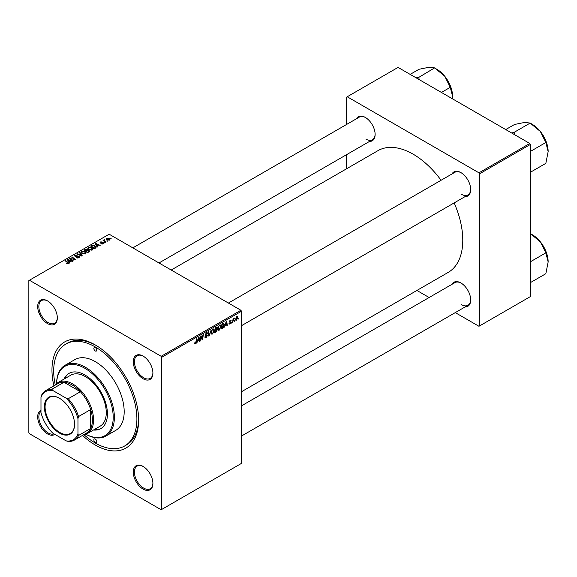 <?xml version="1.0" encoding="UTF-8"?>
<svg xmlns="http://www.w3.org/2000/svg" width="577" height="577" viewBox="0 0 577 577"><rect width="100%" height="100%" fill="white"/><g stroke="black" fill="none" stroke-linecap="round" stroke-linejoin="round"><path stroke-width="0.87" d="M143.082 489.101A13.891 8.02 60 0 1 133.258 472.087A13.891 8.02 60 0 1 143.082 466.418L143.082 466.418A13.891 8.02 60 0 1 152.905 483.432A13.891 8.02 60 0 1 143.082 489.101M143.377 466.591A13.076 7.551 -120 0 0 137.124 466.108A13.076 7.551 -120 0 0 135.119 476.58A13.076 7.551 -120 0 0 143.659 488.099A13.076 7.551 -120 0 0 150.193 488.748A13.076 7.551 -120 0 0 152.898 483.093M54.851 434.358A13.891 8.02 60 0 1 47.516 433.926A13.891 8.02 60 0 1 38.334 421.318A13.891 8.02 60 0 1 40.981 410.341M40.981 411.322A13.076 7.551 -120 0 0 39.719 421.953A13.076 7.551 -120 0 0 48.093 432.923A13.076 7.551 -120 0 0 54.007 433.868M47.516 323.574A13.891 8.02 60 0 1 37.693 306.56A13.891 8.02 60 0 1 47.516 300.891L47.516 300.891A13.891 8.02 60 0 1 57.332 317.905A13.891 8.02 60 0 1 47.516 323.574M47.804 301.064A13.076 7.551 -120 0 0 41.551 300.574A13.076 7.551 -120 0 0 39.546 311.053A13.076 7.551 -120 0 0 48.093 322.572A13.076 7.551 -120 0 0 54.627 323.221A13.076 7.551 -120 0 0 57.332 317.559M143.082 378.75A13.891 8.02 60 0 1 133.258 361.736A13.891 8.02 60 0 1 143.082 356.067L143.082 356.067A13.891 8.02 60 0 1 152.905 373.081A13.891 8.02 60 0 1 143.082 378.75M143.377 356.24A13.076 7.551 -120 0 0 137.124 355.749A13.076 7.551 -120 0 0 135.119 366.229A13.076 7.551 -120 0 0 143.659 377.747A13.076 7.551 -120 0 0 150.193 378.397A13.076 7.551 -120 0 0 152.898 372.735M451.986 173.965A13.891 8.02 60 0 1 460.872 172.588L460.872 172.588A13.891 8.02 60 0 1 470.695 189.602A13.891 8.02 60 0 1 465.062 196.613M461.167 172.768A13.076 7.551 -120 0 0 454.914 172.278L228.405 303.048M356.42 118.79A13.891 8.02 60 0 1 365.306 117.412L365.306 117.412A13.891 8.02 60 0 1 375.122 134.427A13.891 8.02 60 0 1 369.489 141.437M365.594 117.593A13.076 7.551 -120 0 0 359.341 117.102L132.84 247.872M451.986 284.317A13.891 8.02 60 0 1 460.872 282.946L460.872 282.946A13.891 8.02 60 0 1 470.695 299.961A13.891 8.02 60 0 1 465.062 306.964M461.167 283.119A13.076 7.551 -120 0 0 454.914 282.629L241.482 405.855M53.899 385.876A61.285 35.385 60 0 1 95.299 344.959A61.285 35.385 60 0 1 138.631 420.013A61.285 35.385 60 0 1 95.299 445.033A61.285 35.385 60 0 1 82.497 435.411M96.171 345.472A58.832 33.971 -120 0 0 67.617 343.041L65.879 344.043A58.832 33.971 -120 0 0 55.255 384.924M241.482 391.74L448.221 272.38A70.271 40.57 -120 0 0 454.149 202.909M441.073 180.269A70.271 40.57 -120 0 0 413.089 154.146A70.271 40.57 -120 0 0 377.949 150.662L171.21 270.029M161.74 357.3L161.163 356.297L240.905 310.26L109.161 234.204L28.85 280.573L28.85 432.692L29.427 433.695L161.163 509.751L241.482 463.381L241.482 311.263L161.74 357.3L161.74 509.419M221.049 326.416L219.282 330.145L218.416 330.246L217.897 328.926L218.452 326.539L219.649 325.139L220.551 325.053L221.049 326.416L220.587 326.149M225.304 325.334L224.352 327.159L226.234 321.403L226.747 321.108L227.302 325.457L226.876 325.702L226.739 324.505L225.008 325.161M194.572 343.459L195.401 343.935L194.608 342.933L195.033 342.63L195.43 343.373L196.894 338.338L196.389 342.053L195.401 343.935L194.572 343.38M194.687 342.882L195.43 343.373M205.405 335.273L205.239 334.703L206.371 332.806L207.208 332.684L207.547 333.585L207.129 333.874L206.357 333.362L205.657 334.429L207.338 335.67L206.068 337.776L205.152 337.942L204.813 336.918L205.239 336.615L205.347 337.242L206.097 337.213L206.919 335.958L205.542 335.381M204.813 336.939L206.097 337.213M206.811 335.612L205.253 334.941M207.129 333.766L205.939 333.124M205.297 334.22L205.816 334.754M206.537 334.826L207.056 334.912M211.117 330.131L209.35 335.821L208.816 336.131L208.196 331.818L208.622 331.573L209.148 335.266L211.117 330.131M214.327 330.296L212.56 334.025L211.694 334.126L211.175 332.806L211.723 330.419L212.927 329.02L213.829 328.933L214.327 330.296L213.858 330.03M238.633 318.244L238.121 319.211L238.633 318.244M216.815 326.921L217.37 327.657L216.815 329.114L217.32 329.763L216.151 331.89L214.536 332.828L215.221 327.765L217.111 326.964M216.519 328.94L217.32 329.763L216.252 329.15M197.622 341.317L196.67 343.142L198.553 337.386L199.065 337.091L199.62 341.44L199.195 341.685L199.058 340.488L197.327 341.144M200.897 337.848L200.039 341.195L200.724 336.124L201.171 335.872L202.325 339.168L202.888 334.876L203.32 334.631L202.635 339.694L202.188 339.954L201.027 336.672L200.897 337.848L200.522 337.639M229.985 323.971L229.242 324.086L228.975 323.336L229.401 323.033L229.999 323.531L230.555 322.694L229.343 321.786L230.23 320.307L231.182 320.783L230.209 320.747L229.769 321.468L230.973 322.413L229.985 323.971L228.975 323.387M229.401 323.033L229.999 323.531M230.944 320.192L231.182 320.783L230.295 320.271M230.764 321.093L229.891 320.56M229.379 321.468L230.158 321.822M223.465 323.062L224.359 324.397L223.104 327.765L221.258 328.948L221.943 323.877L223.926 323.113M235.553 319.608L236.548 320.177L235.546 319.406L236.873 316.47L237.854 317.321L236.548 320.177L235.87 320.257M236.873 316.47L237.529 316.398M234.752 320.487L234.233 321.454L234.752 320.487M233.245 320.668L232.603 322.392L233.101 318.706L233.526 318.461L233.418 319.225L234.392 318.028L233.245 320.668L232.87 320.444M231.911 322.125L231.391 323.091L231.911 322.125M104.697 242.787L103.788 242.643L104.697 242.787M107.538 241.15L106.622 241.006L107.538 241.15M87.848 248.492L88.44 247.446L91.635 247.677L92.818 249.17L92.219 250.05L89.082 249.841L87.834 248.312M97.693 246.833L97.239 247.093L95.075 243.674L95.587 243.379L100.182 245.391L98.523 245.081L97.087 245.91L97.693 246.833M89.038 251.832L87.415 252.762L84.054 250.036L85.721 249.156L87.192 249.358L87.625 250.252L88.945 250.432L89.5 251.204L89.038 251.832M87.704 249.992L87.625 250.569M82.237 255.755L81.696 256.065L77.037 254.089L77.462 253.844L81.458 255.539L79.503 252.661L79.958 252.401L82.237 255.755M66.615 263.804L66.658 263.3L67.891 263.552L67.682 262.795L65.302 260.862L65.728 260.616L68.194 262.614L68.338 263.84L66.615 263.804M67.891 264.021L67.682 262.795M68.713 263.343L68.338 263.84M73.344 260.891L72.918 261.136L69.565 258.402L74.599 259.455L71.728 257.154L72.154 256.902L75.515 259.636L70.481 258.583L73.344 260.891M161.163 356.297L29.427 280.242M70.012 262.816L69.557 263.076L67.394 259.657L67.906 259.361L72.5 261.374L70.841 261.064L69.406 261.893L70.012 262.816M79.006 257.681L76.38 257.616L78.559 257.392L78.703 256.527L75.097 256.39L74.621 255.77L75.154 255.113L77.506 255.106L75.616 255.395L75.493 256.13L79.085 256.26L79.583 256.938L79.006 257.681M78.559 257.89L78.703 256.527M75.616 255.395L75.493 256.556M81.126 252.373L81.71 251.327L84.913 251.558L86.096 253.058L85.497 253.938L82.36 253.729L81.105 252.192M103.059 243.79L103.059 242.809L102.922 243.876L100.917 243.883L102.569 243.653L102.67 243.076L100.073 242.967L100.117 241.972L101.97 241.936L100.463 242.196L100.427 242.686L102.317 242.621L103.398 243.292M102.569 244.035L102.67 243.076M100.073 242.967L100.117 241.972L100.117 242.989M100.463 242.196L100.427 243.112M95.342 248.189L94.145 248.882L90.784 246.155L92.356 245.304L94.852 245.715L95.89 247.764L95.342 248.189M96.085 247.266L95.89 247.764M109.479 240.09L107.308 239.989L106.298 238.777L106.767 238.135L108.974 238.279L109.926 239.433L109.479 240.09M104.372 240.068L105.916 242.088L105.49 242.333L103.045 240.349L103.975 240.515L104.387 239.635L104.221 241.301M103.975 241.099L103.997 239.736L103.997 241.114M111.426 238.907L110.51 238.763L111.426 238.907M529.801 143.471L530.378 144.466L479.53 173.828L478.953 172.826L529.801 143.471L398.065 67.408L346.64 97.102L346.64 124.437M346.64 154.629L346.64 168.744M479.53 173.828L479.53 325.947L478.953 326.279L455.282 312.611M429.137 297.516L416.911 290.455M479.53 325.947L530.378 296.585L530.378 144.466M478.953 172.826L347.217 96.763M461.449 194.276A13.076 7.551 -120 0 0 467.983 194.925A13.076 7.551 -120 0 0 470.688 189.263M365.883 139.1A13.076 7.551 -120 0 0 372.417 139.749A13.076 7.551 -120 0 0 375.122 134.088M461.449 304.627A13.076 7.551 -120 0 0 467.983 305.276A13.076 7.551 -120 0 0 470.688 299.614M240.905 310.26L241.482 311.263M83.997 434.705A58.832 33.971 -120 0 0 95.299 443.035A58.832 33.971 -120 0 0 124.711 445.949L126.45 444.946A58.832 33.971 -120 0 0 138.624 419.003M70.012 258.763L70.012 258.143M72.154 257.501L72.154 256.902M70.481 259.145L70.481 258.583M67.906 260.465L67.906 259.361M69.406 262.838L69.406 261.893M68.519 260.472L69.161 261.482L70.307 260.826L68.028 259.801L68.519 261.446M69.161 262.456L69.161 261.482M68.028 260.667L68.028 259.801M70.307 261.367L70.307 260.826M66.658 263.826L66.658 263.3M66.968 263.963L66.968 263.523M65.728 261.208L65.728 260.616M68.194 263.913L68.194 262.614M76.755 257.804L76.755 257.342M76.885 257.854L76.885 257.421M77.455 258.006L77.455 257.623M75.154 256.419L75.154 255.113M76.013 256.635L76.013 256.246M79.085 257.63L79.085 256.26M77.462 254.269L77.462 253.844M81.458 255.964L81.458 255.539M79.958 253.339L79.958 252.401M81.71 253.274L81.71 251.327M84.913 252.099L84.913 251.558M81.768 252.358L82.799 253.498L85.057 253.642L85.461 253.022L84.444 251.774L82.172 251.608L81.768 253.317L81.768 252.358M82.799 253.945L82.799 253.498M85.057 254.125L85.057 253.642M85.721 249.625L85.721 249.156M88.634 252.062L88.512 250.67L87.206 250.764L87.192 249.358M88.945 251.882L88.945 250.432M84.877 250.108L85.923 250.959L87.12 250.072L86.788 249.61L85.598 249.69L84.877 250.699M85.923 251.55L85.923 250.959M87.12 250.057L87.12 250.815L86.788 249.61M86.319 251.868L86.319 251.276L87.452 252.199L88.634 251.493L88.512 250.67M87.452 252.748L87.452 252.199M87.206 250.764L86.319 251.276M101.235 244.028L101.235 243.573M95.587 244.489L95.587 243.379M97.087 246.855L97.087 245.91M96.2 244.489L96.842 245.499L97.989 244.843L95.71 243.819L96.2 245.463M96.842 246.473L96.842 245.499M95.71 244.684L95.71 243.819M97.989 245.384L97.989 244.843M92.356 245.795L92.356 245.304M94.852 246.242L94.852 245.715M91.599 246.228L94.174 248.319L95.45 247.18L94.404 245.939L92.81 245.607L91.599 246.228L91.599 246.819M94.174 248.867L94.174 248.319M94.715 248.55L94.715 248.009M88.44 249.394L88.44 247.446M91.635 248.218L91.635 247.677M88.49 248.478L89.522 249.61L91.779 249.762L92.183 249.141L91.173 247.894L88.894 247.728L88.49 249.437L88.49 248.478M89.522 250.057L89.522 249.61M91.779 250.245L91.779 249.762M106.767 239.606L106.767 238.135M108.974 238.835L108.974 238.279M109.118 240.241L108.555 238.525L107.113 238.359L106.853 239.679M107.113 238.359L107.683 239.722L109.356 239.498L109.356 240.155M107.683 240.169L107.683 239.722M107.055 241.345L107.055 240.76M103.471 240.688L103.471 240.097M104.387 240.061L104.387 239.635M104.221 242.982L104.221 242.398M110.943 239.102L110.943 238.517M238.171 318.756L238.539 318.966M215.683 331.616L216.151 331.89M216.389 327.087L217.37 327.657M215.56 328.111L215.351 329.683L216.952 327.916L215.199 327.895M214.983 329.474L215.351 329.683M215.812 327.419L216.952 327.916M215.271 330.282L215.041 331.991L216.245 331.27L216.894 329.994L214.904 330.066M214.673 331.775L215.041 331.991M215.69 329.489L216.894 329.994M211.204 333.239L212.56 334.025M212.055 330.592L211.593 332.59L212.588 333.463L213.901 330.484L212.913 329.575L211.737 330.405M211.189 332.359L211.593 332.59M212.502 329.337L213.548 329.525L212.812 329.099M211.182 333.073L212.588 333.463M208.715 335.453L209.35 335.821M208.65 334.977L209.148 335.266M204.821 337.055L206.068 337.776M206.378 332.806L207.547 333.477M206.292 332.857L207.547 333.585M205.253 334.465L207.338 335.67M196.029 341.844L196.389 342.053M199.137 341.158L199.62 341.44M198.589 340.214L199.058 340.488M198.416 338.93L197.853 340.639L199 339.976L198.748 337.783L198.106 338.749M200.096 340.74L200.464 340.949M201.762 338.843L202.325 339.168M201.936 339.298L202.635 339.694M229.862 321.771L230.973 322.413M226.819 325.176L227.302 325.457M226.271 324.231L226.739 324.505M226.097 322.947L225.535 324.656L226.682 323.993L226.429 321.8L225.787 322.767M221.979 327.981L222.455 328.255M223.898 324.13L224.359 324.397M222.7 327.534L223.104 327.765M222.289 324.224L221.763 328.104L223.934 324.613L223.429 323.647L221.921 324.014M221.402 327.895L221.763 328.104M222.888 323.336L223.645 323.69L222.96 323.293M217.926 329.359L219.282 330.145M218.777 326.705L218.315 328.71L219.318 329.582L220.63 326.604L219.635 325.695L218.459 326.524M217.911 328.472L218.315 328.71M219.224 325.457L220.27 325.644L219.534 325.219M217.904 329.186L219.318 329.582M237.349 317.033L237.854 317.321M236.7 316.585L237.212 316.874L235.964 319.11L236.548 319.752L237.435 317.566L236.534 316.723M235.575 318.886L236.548 319.752M234.284 321L234.651 321.209M232.668 321.937L233.029 322.146M233.058 319.016L233.418 319.225M233.793 318.41L234.219 318.655M231.449 322.637L231.817 322.846M95.299 347.628A2.041 1.183 -120 0 0 94.275 347.527A2.041 1.183 -120 0 0 93.964 349.164A2.041 1.183 -120 0 0 95.299 350.96A2.041 1.183 -120 0 0 96.316 351.061A2.041 1.183 -120 0 0 96.633 349.424A2.041 1.183 -120 0 0 95.299 347.628M95.299 439.032A2.041 1.183 -120 0 0 94.275 438.931A2.041 1.183 -120 0 0 93.964 440.568A2.041 1.183 -120 0 0 95.299 442.364A2.041 1.183 -120 0 0 96.316 442.465A2.041 1.183 -120 0 0 96.633 440.828A2.041 1.183 -120 0 0 95.299 439.032M93.474 430.016A31.865 18.399 -120 0 0 100.831 428.603A31.865 18.399 -120 0 0 105.714 403.063A31.865 18.399 -120 0 0 84.898 374.978A31.865 18.399 -120 0 0 68.966 373.406A31.865 18.399 -120 0 0 64.061 379.06M69.254 373.24A31.865 18.399 -120 0 0 64.638 378.728M85.858 434.229A40.037 23.116 -120 0 0 113.207 416.789A40.037 23.116 -120 0 0 84.898 368.306A40.037 23.116 -120 0 0 56.604 383.554M56.589 383.568A40.859 23.592 60 0 1 65.05 365.284A40.859 23.592 60 0 1 85.475 367.311A40.859 23.592 60 0 1 112.169 403.309A40.859 23.592 60 0 1 105.901 436.053A40.859 23.592 60 0 1 85.836 434.236M105.901 436.053L115.725 430.377A40.859 23.592 -120 0 0 121.985 397.64A40.859 23.592 -120 0 0 95.299 361.635A40.859 23.592 -120 0 0 74.866 359.615L65.05 365.284M124.711 445.949A58.832 33.971 -120 0 0 133.734 398.801A58.832 33.971 -120 0 0 95.299 346.957A58.832 33.971 -120 0 0 65.879 344.043M55.017 385.227A29.42 16.985 60 0 1 58.053 382.529L70.769 375.194A29.42 16.985 60 0 1 85.475 376.651A29.42 16.985 60 0 1 104.689 402.573A29.42 16.985 60 0 1 100.182 426.143L87.473 433.478A29.42 16.985 60 0 1 83.622 434.762M94.051 429.685A31.865 18.399 -120 0 0 101.119 428.43M548.15 151.592A22.106 12.766 60 0 0 540.332 131.448A22.106 12.766 -120 0 0 532.521 124.517L530.393 123.29L540.332 131.448L545.842 142.505L548.15 151.592L545.842 163.349L530.378 172.278M530.378 151.434L545.842 142.505M514.9 134.867L514.028 132.4L530.205 123.06L532.521 124.517M514.028 132.4L511.64 132.984M505.726 129.565L514.576 124.459L524.702 122.425L530.205 123.06M514.215 132.631A25.374 14.649 -120 0 0 513.84 132.414M548.15 261.944A22.106 12.766 60 0 0 540.332 241.799A22.106 12.766 -120 0 0 532.521 234.868L530.393 233.642L540.332 241.799L545.842 252.856L548.15 261.944L545.842 273.7L530.378 282.629M530.378 261.785L545.842 252.856M530.378 233.627L532.521 234.868M419.335 79.691L418.65 77.455A25.374 14.649 -120 0 0 418.462 77.347A25.374 14.649 -120 0 0 418.275 77.239L416.075 77.808M441.419 92.443L450.269 87.329L452.584 96.417L452.455 98.811M418.65 77.455L434.64 67.884L444.766 76.272L450.269 87.329M410.153 74.39L419.003 69.283L429.137 67.249L434.64 67.884M452.584 96.417A22.106 12.766 -120 0 0 444.766 76.272A22.106 12.766 -120 0 0 436.948 69.341L434.827 68.115M44.393 406.973A21.327 12.312 60 0 1 59.474 398.267A21.327 12.312 60 0 1 74.556 424.383A21.327 12.312 60 0 1 59.474 433.089A21.327 12.312 60 0 1 44.393 406.973M59.647 398.368A20.837 12.03 -120 0 0 49.398 397.43A20.837 12.03 -120 0 0 45.085 406.973A20.837 12.03 -120 0 0 54.18 427.939A20.837 12.03 -120 0 0 70.235 433.522A20.837 12.03 -120 0 0 74.556 424.182M58.053 382.529A29.42 16.985 60 0 1 80.722 390.413A29.42 16.985 60 0 1 93.561 420.013A29.42 16.985 60 0 1 87.473 433.478M77.96 434.019L78.544 435.476A28.598 16.509 60 0 1 74.354 440.114L86.485 433.111A28.598 16.509 -120 0 0 90.676 428.473A28.598 16.509 -120 0 0 92.407 420.013A28.598 16.509 -120 0 0 90.676 409.555A28.598 16.509 -120 0 0 80.376 391.718L63.997 382.262A28.598 16.509 -120 0 0 57.888 383.575L45.749 390.579A28.598 16.509 60 0 1 51.858 389.266L52.832 390.499A27.783 16.041 -120 0 0 40.981 397.337L40.981 412.67A27.783 16.041 -120 0 0 52.832 433.197L66.11 440.864A27.783 16.041 -120 0 0 77.96 434.019L77.96 418.686A27.783 16.041 -120 0 0 66.11 398.159L52.832 390.499M66.11 398.159L68.245 398.721L80.376 391.718A28.598 16.509 -120 0 0 63.997 382.262L51.858 389.266M78.544 435.476L90.676 428.473L90.676 409.555L78.544 416.558L77.96 418.686M40.981 397.337L41.558 395.209A28.598 16.509 60 0 1 45.749 390.579M74.354 440.114A28.598 16.509 60 0 1 68.245 441.427L66.11 440.864M68.245 398.721A28.598 16.509 60 0 1 78.544 416.558M72.082 259.08L72.082 258.705M73.589 259.491L73.589 259.123M71.31 259.823L71.31 259.217M77.159 256.52L77.159 256.073M80.261 255.46L80.261 255.012M85.093 249.985L85.093 249.437M86.608 251.11L86.608 250.562M88.238 252.293L88.238 251.745M91.786 246.119L91.786 245.571M104.956 241.893L104.956 241.28M208.485 333.823L209.011 334.126M201.099 336.954L201.719 337.314M201.438 337.985L202.109 338.374M229.357 321.952L230.064 322.355M222.426 323.603L222.895 323.87M68.086 263.285L68.086 263.956M78.97 256.895L78.97 257.703M75.255 255.82L75.255 256.469M85.461 253.022L85.461 253.952M88.858 251.125L88.858 251.933M102.85 243.314L102.85 243.912M100.268 242.455L100.268 243.061M95.45 247.18L95.45 248.124M92.183 249.141L92.183 250.072M216.801 327.534L216.202 327.195M216.757 329.597L216.13 329.236M205.426 337.329L204.821 336.975M206.927 333.282L206.241 332.886M195.127 343.409L194.586 343.099M229.581 323.589L229.047 323.286M230.439 322.428L229.35 321.793M230.605 320.682L230.093 320.394M229.855 321.764L229.379 321.49M236.188 319.788L235.546 319.413M241.482 325.695L467.983 194.925M467.983 305.276L241.482 436.046M372.417 139.749L158.985 262.968"/></g></svg>
